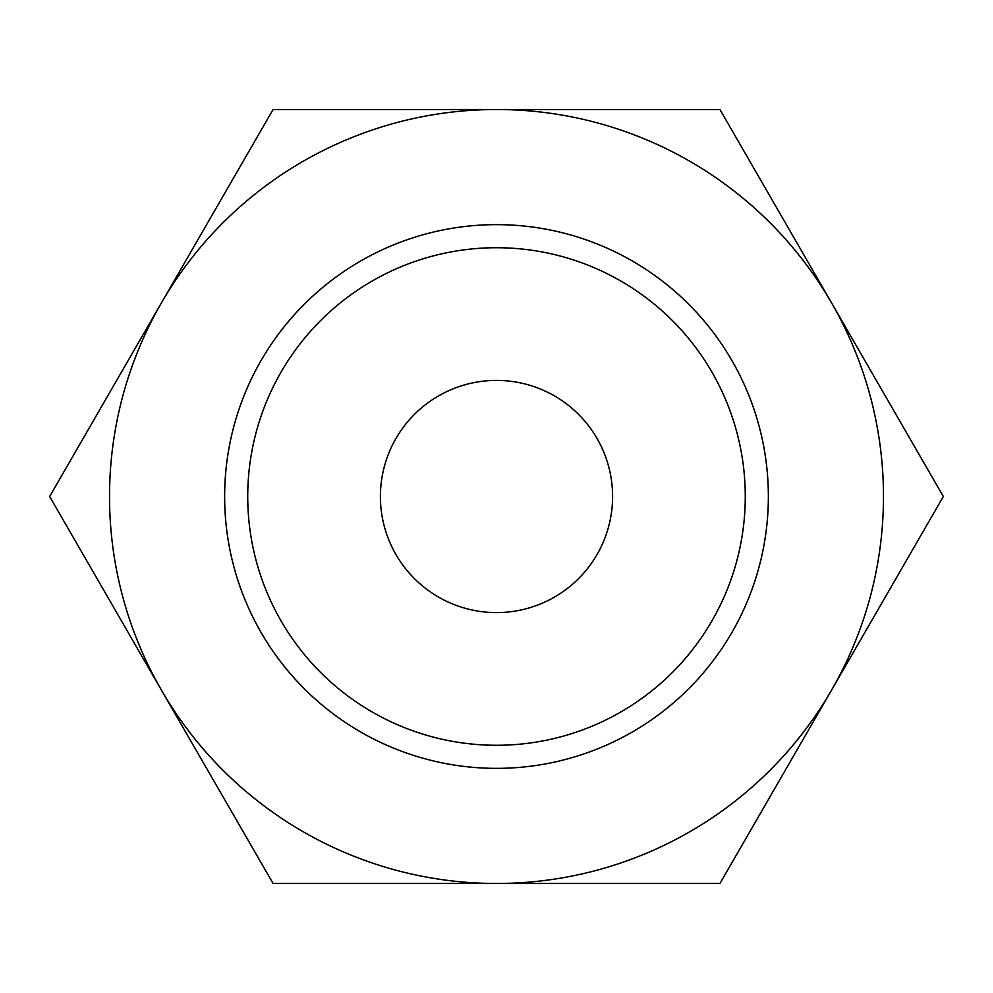 <?xml version="1.0" encoding="UTF-8"?>
<svg xmlns="http://www.w3.org/2000/svg" width="993" height="993" viewBox="0 0 993 993"><rect width="100%" height="100%" fill="white"/><g stroke="black" fill="none" stroke-linecap="round" stroke-linejoin="round"><path stroke-width="1.49" d="M943.35 496.5L719.925 109.515L496.5 109.515A386.985 386.985 0 0 0 161.362 689.986A386.985 386.985 0 0 0 496.5 883.485L719.925 883.485L831.637 689.986A386.985 386.985 0 0 0 496.5 109.515L273.075 109.515L49.65 496.5L273.075 883.485L496.5 883.485A386.985 386.985 0 0 0 831.637 689.986L943.35 496.5M768.359 496.5A271.859 271.859 0 0 0 496.5 224.641A271.859 271.859 0 0 0 224.641 496.5A271.859 271.859 0 0 0 496.5 768.359A271.859 271.859 0 0 0 768.359 496.5M745.271 496.5A248.771 248.771 0 0 0 496.5 247.729A248.771 248.771 0 0 0 247.729 496.5A248.771 248.771 0 0 0 496.5 745.271A248.771 248.771 0 0 0 745.271 496.5M380.406 496.5A116.094 116.094 0 0 1 496.5 380.406A116.094 116.094 0 0 1 612.594 496.5A116.094 116.094 0 0 1 496.5 612.594A116.094 116.094 0 0 1 380.406 496.5"/></g></svg>

